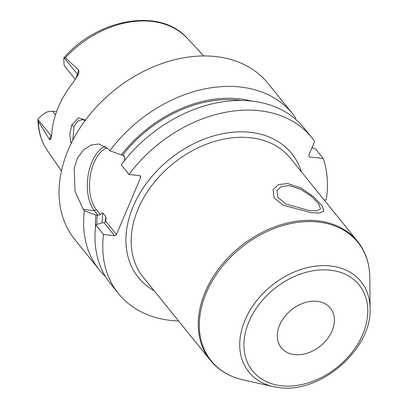 <?xml version="1.0" encoding="UTF-8"?>
<svg xmlns="http://www.w3.org/2000/svg" width="408" height="408" viewBox="0 0 408 408"><rect width="100%" height="100%" fill="white"/><g stroke="black" fill="none" stroke-linecap="round" stroke-linejoin="round"><path stroke-width="0.61" d="M76.429 77.846A11.827 8.69 -38.9 0 1 77.301 74.062L78.907 70.268L78.724 73.721L73.618 81.881A91.55 67.243 141.1 0 0 51.796 133.294L50.745 139.628L49.495 139.561L51.107 135.767L37.949 119.636C38.184 131.381 41.371 141.744 47.512 150.731A89.801 65.958 -38.9 0 1 38.321 121.421L37.97 118.871L42.417 114.877A11.827 8.69 -38.9 0 1 52.561 111.272L56.559 111.721M187.042 38.077C160.415 7.624 98.216 18.365 64.178 57.452L63.816 57.977L65.341 57.768A89.801 65.958 -38.9 0 1 151.7 21.384A89.801 65.958 141.1 0 1 187.042 38.077L203.801 55.952M75.388 79.458L65.316 66.983A11.827 8.69 -38.9 0 1 63.974 64.087L63.816 57.977M78.907 70.268L65.341 57.768M38.321 121.421L49.495 139.561M71.099 143.565L69.793 134.405L71.65 125.159L78.479 117.784L85.451 120.11M295.341 119.039L295.54 117.759A124.2 91.229 141.1 0 0 292.613 113.847L268.03 83.405A124.2 91.229 141.1 0 0 215.898 56.59A124.2 91.229 -38.9 0 0 87.032 118.029A124.2 91.229 -38.9 0 0 74.761 239.455L99.338 269.897A124.2 91.229 141.1 0 0 105.488 276.542M292.613 113.847A124.2 91.229 141.1 0 0 240.475 87.026A124.2 91.229 141.1 0 0 109.869 150.771L108.768 149.404L98.991 143.973L91.081 145.039L83.564 149.828L77.648 157.83L74.144 168.132L75.031 191.449L83.288 209.431L84.39 210.798L95.844 214.924L98.032 215.22L94.365 210.676A35.557 19.523 96.4 0 1 88.204 174.915A35.557 19.523 96.4 0 1 105.269 146.217M102.107 222.748A108.431 79.647 -38.9 0 1 102.842 213.012C102.306 212.583 101.49 213.124 100.394 214.639L98.032 215.22M251.389 101.041A113.939 83.691 141.1 0 0 121.324 154.897L123.512 155.193L124.746 157.274L124.333 160.783M104.249 222.921L114.587 235.722L103.515 234.483L95.742 224.859L102.148 222.732L104.249 222.921L105.636 221.131L116.464 234.539L114.587 235.722M105.636 221.131L105.983 219.116L105.784 216.653L102.842 213.012M100.394 214.639L96.237 209.493A33.976 18.656 96.4 0 1 90.433 174.869A33.976 18.656 96.4 0 1 107.166 147.696M122.981 155.091L124.746 157.274M116.464 234.539L140.811 177.174L139.577 175.644M311.993 147.732L315.476 148.854L323.243 158.477A124.2 91.229 141.1 0 1 326.191 200.063L324.018 199.818M95.844 214.924A113.939 83.691 141.1 0 0 95.508 226.904M95.742 224.859A124.2 91.229 141.1 0 0 110.69 283.958L118.463 293.582A124.2 91.229 141.1 0 0 178.592 320.979M103.515 234.483A124.2 91.229 141.1 0 0 118.463 293.582M323.243 158.477L309.463 156.927L308.718 155.453L314.66 141.443A124.2 91.229 141.1 0 0 311.732 137.532L303.965 127.908A124.2 91.229 141.1 0 0 121.222 164.832L128.994 174.456L140.066 175.695L140.811 177.174M311.732 137.532A124.2 91.229 141.1 0 0 128.994 174.456M84.39 210.798A124.2 91.229 141.1 0 0 99.338 269.897M121.324 154.897L109.869 150.771M289.343 185.64L300.604 189.215L311.314 196.268L318.765 203.862L320.52 208.993L317.006 210.793L309.514 210.62L285.85 203.954L277.955 197.431L276.966 190.505L281.428 186.466L289.343 185.64M317.164 301.344A31.544 23.169 -38.9 0 1 330.404 308.157A31.544 23.169 -38.9 0 1 327.287 338.997A31.544 23.169 -38.9 0 1 294.561 354.598A31.544 23.169 -38.9 0 1 281.321 347.789A31.544 23.169 -38.9 0 1 284.437 316.95A31.544 23.169 -38.9 0 1 317.164 301.344M72.813 140.174L74.047 126.373L77.749 121.151L82.411 119.529L85.022 120.692M311.197 212.701L283.147 205.178L274.115 197.763L273.085 189.557L278.409 184.61L287.666 183.559L300.895 187.935L313.38 196.574L321.82 205.392L323.896 211.125L319.877 213.001L311.197 212.701M77.908 75.373A5.916 2.356 -157 0 0 77.301 74.062L64.143 57.763M51.454 136.277A5.916 2.356 23 0 0 51.107 135.767A11.827 8.69 -38.9 0 1 51.673 134.594M55.478 114.883L52.561 111.272M96.859 224.487A112.373 82.543 -38.9 0 1 97.216 215.082M122.696 155.055A112.373 82.543 -38.9 0 1 241.271 100.46M96.237 209.493L94.365 210.676L83.288 209.431M105.249 221.83A108.431 79.647 -38.9 0 1 105.784 216.653M301.461 171.885A98.573 72.405 141.1 0 0 250.42 132.35A98.573 72.405 141.1 0 0 140.485 192.25A98.573 72.405 141.1 0 0 154.204 290.776M250.685 137.756A94.631 69.508 141.1 0 0 152.5 184.574A94.631 69.508 141.1 0 0 143.152 277.088L210.232 360.172A94.631 69.508 -38.9 0 1 219.586 267.658A94.631 69.508 -38.9 0 1 317.771 220.845A94.631 69.508 -38.9 0 1 357.49 241.276L290.404 158.192A94.631 69.508 141.1 0 0 250.685 137.756M279.082 387.58A72.032 52.913 -38.9 0 1 273.284 386.616L243.214 379.914A94.263 69.238 -38.9 0 1 208.049 288.89A94.263 69.238 -38.9 0 1 318.347 222.034A94.263 69.238 -38.9 0 1 369.837 277.68C369.684 263.578 365.563 251.445 357.49 241.276M370.051 308.484C372.02 349.024 320.377 393.873 279.21 387.6L273.284 386.616A72.032 52.913 -38.9 0 1 246.412 317.057A72.032 52.913 -38.9 0 1 330.704 265.965A72.032 52.913 -38.9 0 1 370.051 308.484L369.837 277.68M281.331 385.764A68.462 50.286 -38.9 0 1 248.997 321.596A68.462 50.286 -38.9 0 1 330.393 270.183A68.462 50.286 -38.9 0 1 362.727 334.351A68.462 50.286 -38.9 0 1 281.331 385.764M71.65 125.159L74.047 126.373M47.512 150.731L61.455 170.881M243.214 379.914C229.464 376.788 218.474 370.209 210.232 360.172"/></g></svg>
